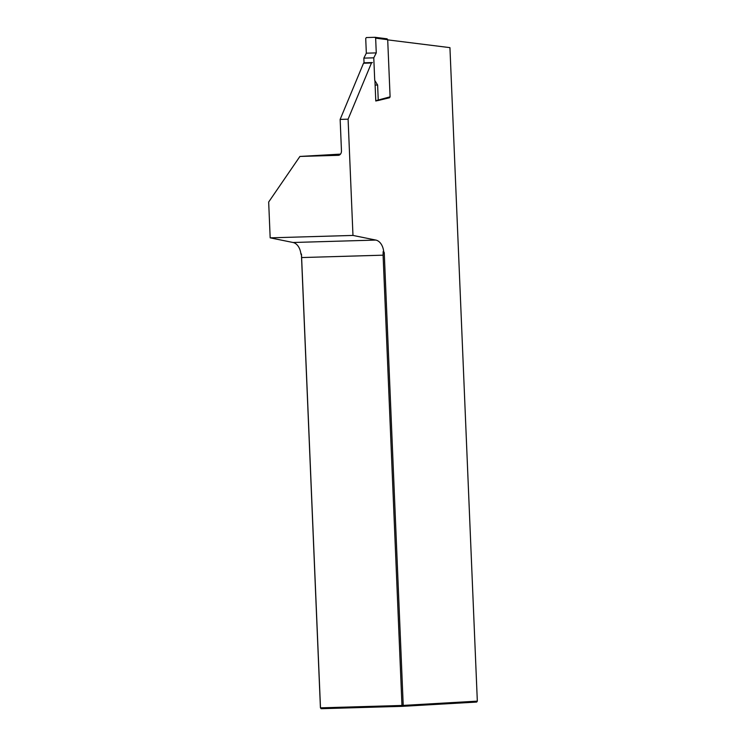 <?xml version="1.0" encoding="UTF-8"?>
<svg xmlns="http://www.w3.org/2000/svg" width="746" height="746" viewBox="0 0 746 746"><rect width="100%" height="100%" fill="white"/><g stroke="black" fill="none" stroke-linecap="round" stroke-linejoin="round"><path stroke-width="1.12" d="M340.148 119.407L348.093 119.173L371.461 63L363.516 63.233L340.148 119.407L341.463 150.767A4.467 3.31 86.7 0 1 338.404 155.317A4.467 3.31 86.7 0 1 338.339 155.317L299.92 156.446L268.672 202.017L270.173 237.843L352.97 235.428L375.825 240.072A13.391 8.98 -91.7 0 1 383.696 251.598L384.246 252.633L403.222 705.408L477.328 701.147L449.941 47.641L387.706 39.874M363.516 63.233A2.676 1.8 -91.7 0 1 364.468 62.785L372.413 62.552A2.676 1.8 -91.7 0 0 371.461 63M477.328 701.147L476.703 702.061L402.598 706.322L321.125 708.7L320.426 707.823L301.449 255.057L300.908 254.022A13.391 8.98 88.3 0 0 293.038 242.497L270.173 237.843M383.696 251.598L383.146 251.616L384.246 252.633M374.94 80.727L375.788 101.008L377.271 100.645M348.093 119.173L352.97 235.428M301.449 255.057L301.459 254.004L300.908 254.022M301.617 257.556L320.491 707.842L401.963 705.464L383.09 255.179L301.617 257.556L301.459 254.004M403.222 705.408L402.598 706.322L401.963 705.464L403.222 705.408M383.146 251.616L383.09 255.179M321.125 708.7L320.426 707.823M340.502 154.114L299.92 156.446M375.098 37.319L387.071 38.811L387.696 39.687L375.648 38.177L376.264 52.891L373.774 57.834L363.843 58.123L364.039 62.869M375.779 100.691L390.093 96.84L387.696 39.687M390.093 96.84L389.571 97.745L377.802 100.589M373.774 57.834L374.725 80.372L377.616 85.007L378.231 99.712M375.648 38.177L374.949 37.3L366.342 37.552L365.717 38.466L366.333 53.18L363.843 58.123M377.616 85.007L375.126 85.081M376.264 52.891L366.333 53.18M293.038 242.497L375.825 240.072M375.024 37.3L387.071 38.811M389.571 97.745L377.709 100.617"/></g></svg>
